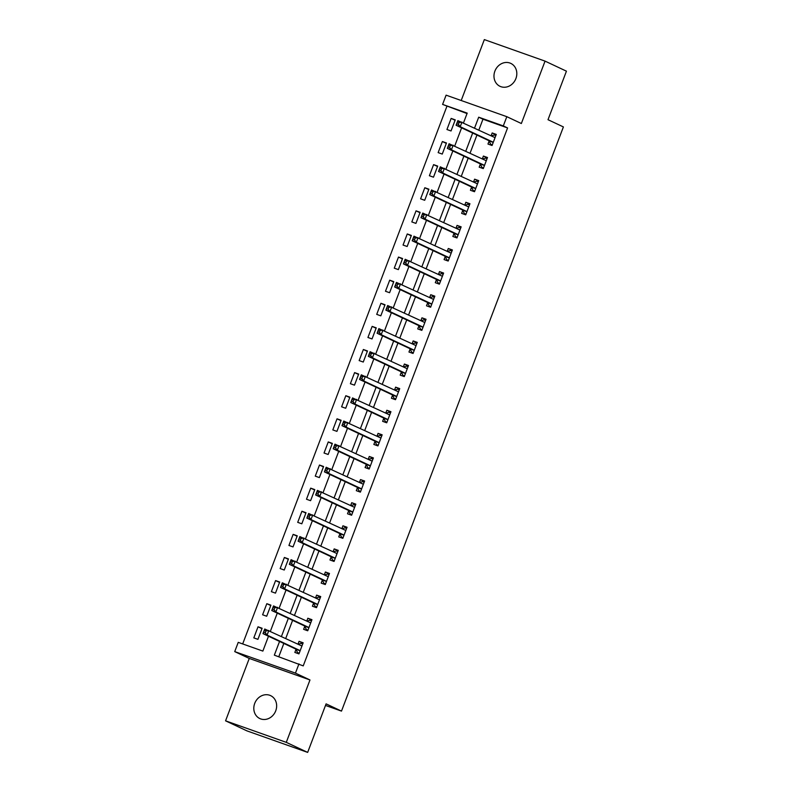 <?xml version="1.0" encoding="UTF-8"?>
<svg xmlns="http://www.w3.org/2000/svg" width="792" height="792" viewBox="0 0 792 792"><rect width="100%" height="100%" fill="white"/><g stroke="black" fill="none" stroke-linecap="round" stroke-linejoin="round"><path stroke-width="1.19" d="M494.891 71.131A12.672 11.128 -64.8 0 0 500.009 86.318A12.672 11.128 -64.8 0 0 515.899 78.576A12.672 11.128 -64.8 0 0 510.781 63.39A12.672 11.128 -64.8 0 0 494.891 71.131M254.727 703.375A12.672 11.128 -64.8 0 0 259.835 718.562A12.672 11.128 -64.8 0 0 275.735 710.82A12.672 11.128 -64.8 0 0 270.617 695.633A12.672 11.128 -64.8 0 0 254.727 703.375M467.042 113.563L442.589 104.405L446.104 95.159L506.821 116.681L503.306 125.918L478.695 117.196L474.576 128.027M325.502 705.444L341.491 711.107L563.399 126.928L548.005 119.701L566.438 71.171L545.054 61.123L484.338 39.6L461.201 100.515M341.491 711.107L326.096 703.87L307.662 752.4L246.946 730.877L225.562 720.829L286.278 742.351L309.979 679.962L295.446 673.121L234.729 651.608L238.234 642.361L262.855 651.083L268.498 636.233M309.979 679.962L249.262 658.439L225.562 720.829M249.262 658.439L234.729 651.608M446.866 106.415L242.679 643.936M307.662 752.4L286.278 742.351M257.925 639.342L262.132 628.254L258.034 626.799L253.816 637.887L257.925 639.342M266.696 616.235L270.913 605.147L266.815 603.692L262.598 614.78L266.696 616.235M275.477 593.129L279.695 582.041L275.586 580.586L271.379 591.673L275.477 593.129M284.259 570.022L288.466 558.924L284.368 557.469L280.15 568.567L284.259 570.022M293.03 546.916L297.248 535.818L293.149 534.362L288.932 545.46L293.03 546.916M301.811 523.799L306.029 512.711L301.92 511.256L297.713 522.354L301.811 523.799M310.593 500.692L314.8 489.605L310.702 488.149L306.484 499.237L310.593 500.692M319.364 477.586L323.582 466.498L319.483 465.043L315.265 476.131L319.364 477.586M328.145 454.479L332.363 443.391L328.254 441.936L324.047 453.024L328.145 454.479M336.927 431.373L341.134 420.275L337.036 418.82L332.818 429.917L336.927 431.373M345.698 408.266L349.916 397.168L345.817 395.713L341.6 406.811L345.698 408.266M354.479 385.15L358.697 374.062L354.588 372.606L350.381 383.704L354.479 385.15M363.261 362.043L367.468 350.955L363.37 349.5L359.152 360.588L363.261 362.043M372.032 338.936L376.25 327.848L372.151 326.393L367.933 337.481L372.032 338.936M380.813 315.83L385.031 304.742L380.922 303.287L376.715 314.375L380.813 315.83M389.595 292.723L393.802 281.625L389.704 280.18L385.486 291.268L389.595 292.723M398.366 269.617L402.583 258.519L398.485 257.063L394.267 268.161L398.366 269.617M407.147 246.5L411.365 235.412L407.256 233.957L403.049 245.055L407.147 246.5M415.929 223.394L420.136 212.305L416.038 210.85L411.82 221.938L415.929 223.394M424.7 200.287L428.918 189.199L424.819 187.744L420.602 198.832L424.7 200.287M433.481 177.18L437.699 166.092L433.59 164.637L429.383 175.725L433.481 177.18M442.263 154.074L446.47 142.976L442.372 141.53L438.154 152.618L442.263 154.074M451.034 130.967L455.252 119.869L451.153 118.414L446.935 129.512L451.034 130.967M279.556 641.431L274.339 655.152L303.227 665.894L507.583 127.928L482.971 119.206L478.853 130.036M476.942 135.056L470.082 153.143M468.171 158.162L461.3 176.25M459.39 181.279L452.519 199.356M450.608 204.385L443.748 222.463M441.837 227.492L434.966 245.579M433.056 250.599L426.185 268.686M424.274 273.705L417.414 291.793M415.503 296.812L408.632 314.899M406.722 319.928L399.851 338.006M397.94 343.035L391.08 361.112M389.169 366.142L382.298 384.229M380.388 389.248L373.517 407.335M371.606 412.355L364.746 430.442M362.835 435.461L355.964 453.549M354.054 458.578L347.183 476.655M345.272 481.685L338.412 499.762M336.501 504.791L329.63 522.878M327.72 527.898L320.849 545.985M318.938 551.004L312.078 569.092M310.167 574.111L303.296 592.198M301.386 597.227L294.515 615.305M292.604 620.334L285.744 638.411M283.833 643.441L278.784 656.726M295.99 649.42L294.842 652.43L298.95 653.885L303.158 642.797L299.059 641.342L297.98 644.173M304.762 626.314L303.623 629.323L307.722 630.779L311.939 619.681L307.84 618.235L306.761 621.067M313.543 603.207L312.404 606.217L316.503 607.672L320.72 596.574L316.612 595.119L315.543 597.95M322.324 580.1L321.176 583.11L325.284 584.555L329.492 573.467L325.393 572.012L324.314 574.843M331.096 556.994L329.957 559.993L334.056 561.449L338.273 550.361L334.175 548.906L333.095 551.737M339.877 533.877L338.738 536.887L342.837 538.342L347.054 527.254L342.946 525.799L341.877 528.63M348.658 510.771L347.51 513.78L351.618 515.236L355.826 504.148L351.727 502.692L350.648 505.524M357.43 487.664L356.291 490.674L360.39 492.129L364.607 481.031L360.508 479.586L359.429 482.417M366.211 464.558L365.072 467.567L369.171 469.022L373.388 457.925L369.28 456.469L368.211 459.301M374.992 441.451L373.844 444.46L377.952 445.906L382.16 434.818L378.061 433.363L376.982 436.194M383.764 418.344L382.625 421.344L386.724 422.799L390.941 411.711L386.842 410.256L385.763 413.087M392.545 395.228L391.406 398.237L395.505 399.693L399.722 388.605L395.614 387.149L394.545 389.981M401.326 372.121L400.178 375.131L404.286 376.586L408.494 365.498L404.395 364.043L403.316 366.874M410.098 349.015L408.959 352.024L413.058 353.48L417.275 342.382L413.177 340.936L412.097 343.768M418.879 325.908L417.74 328.918L421.839 330.373L426.056 319.275L421.948 317.82L420.879 320.651M427.66 302.801L426.512 305.811L430.62 307.256L434.828 296.168L430.729 294.713L429.65 297.545M436.432 279.695L435.293 282.695L439.392 284.15L443.609 273.062L439.51 271.607L438.431 274.438M445.213 256.588L444.074 259.588L448.173 261.043L452.39 249.955L448.282 248.5L447.213 251.331M453.994 233.472L452.846 236.481L456.954 237.937L461.162 226.849L457.063 225.393L455.984 228.225M462.766 210.365L461.627 213.375L465.726 214.83L469.943 203.732L465.844 202.287L464.765 205.118M471.547 187.258L470.408 190.268L474.507 191.723L478.724 180.625L474.616 179.17L473.547 182.002M480.328 164.152L479.18 167.161L483.288 168.607L487.496 157.519L483.397 156.064L482.318 158.895M489.1 141.045L487.961 144.045L492.06 145.5L496.277 134.412L492.178 132.957L491.099 135.788M506.821 116.681L521.354 123.512L545.054 61.123M507.583 127.928L503.306 125.918M298.96 663.884L295.446 673.121M463.518 122.829L467.201 113.127L442.589 104.405M270.409 631.204L277.269 613.127M279.18 608.098L286.051 590.01M287.961 584.991L294.832 566.904M296.743 561.884L303.603 543.797M305.514 538.778L312.385 520.691M314.295 515.661L321.166 497.584M323.077 492.555L329.937 474.477M331.848 469.448L338.719 451.361M340.629 446.341L347.5 428.254M349.411 423.235L356.271 405.148M358.182 400.128L365.053 382.041M366.963 377.012L373.834 358.934M375.745 353.905L382.605 335.828M384.516 330.799L391.387 312.711M393.297 307.692L400.168 289.605M402.079 284.585L408.939 266.498M410.85 261.479L417.721 243.391M419.631 238.362L426.502 220.285M428.413 215.256L435.273 197.178M437.184 192.149L444.055 174.062M445.965 169.042L452.836 150.955M454.747 145.936L461.607 127.849M472.666 133.046L465.805 151.133M463.894 156.153L457.024 174.24M455.113 179.269L448.242 197.347M446.332 202.376L439.471 220.453M437.56 225.482L430.69 243.57M428.779 248.589L421.908 266.676M419.998 271.696L413.137 289.783M411.226 294.802L404.356 312.889M402.445 317.919L395.574 335.996M393.664 341.025L386.803 359.103M384.892 364.132L378.022 382.219M376.111 387.238L369.24 405.326M367.33 410.345L360.469 428.432M358.558 433.452L351.688 451.539M349.777 456.568L342.906 474.646M340.996 479.675L334.135 497.752M332.224 502.781L325.354 520.869M323.443 525.888L316.572 543.975M314.662 548.995L307.801 567.082M305.89 572.101L299.02 590.188M297.109 595.218L290.238 613.295M288.337 618.324L281.467 636.402M482.971 119.206L478.695 117.196M303.009 643.193L299.059 641.342M261.984 628.66L258.034 626.799M455.103 120.275L451.153 118.414M446.322 143.382L442.372 141.53M437.54 166.488L433.59 164.637M428.769 189.595L424.819 187.744M419.988 212.711L416.038 210.85M411.206 235.818L407.256 233.957M402.435 258.925L398.485 257.063M393.654 282.031L389.704 280.18M384.872 305.138L380.922 303.287M376.101 328.244L372.151 326.393M367.32 351.361L363.37 349.5M358.538 374.467L354.588 372.606M349.767 397.574L345.817 395.713M340.986 420.681L337.036 418.82M332.204 443.787L328.254 441.936M323.433 466.894L319.483 465.043M314.652 490.01L310.702 488.149M305.87 513.117L301.92 511.256M297.099 536.224L293.149 534.362M288.318 559.33L284.368 557.469M279.536 582.437L275.586 580.586M270.765 605.543L266.815 603.692M311.791 620.087L307.84 618.235M320.562 596.98L316.612 595.119M329.343 573.873L325.393 572.012M338.125 550.767L334.175 548.906M346.896 527.65L342.946 525.799M355.677 504.544L351.727 502.692M364.459 481.437L360.508 479.586M373.23 458.33L369.28 456.469M382.011 435.224L378.061 433.363M390.793 412.117L386.842 410.256M399.564 389.001L395.614 387.149M408.345 365.894L404.395 364.043M417.127 342.788L413.177 340.936M425.898 319.681L421.948 317.82M434.679 296.574L430.729 294.713M443.461 273.468L439.51 271.607M452.232 250.351L448.282 248.5M461.013 227.245L457.063 225.393M469.795 204.138L465.844 202.287M478.566 181.031L474.616 179.17M487.347 157.925L483.397 156.064M496.129 134.818L492.178 132.957M299.148 653.36L297.594 652.628L299.208 653.202M298.188 644.262L301.099 643.391L302.722 643.965M297.594 652.628L295.911 649.282A1.98 0.941 109.5 0 0 295.644 648.994L262.984 633.64L264.736 629.016L301.505 645.827A1.98 0.941 109.5 0 0 301.544 645.846A1.98 0.941 109.5 0 0 301.871 645.846L302.019 645.797M265.963 630.897L268.834 630.472L267.082 635.095L262.984 633.64L263.627 632.164L265.27 632.749L265.963 630.897L264.33 630.313L263.627 632.164M300.089 650.875L300.019 650.737A1.98 0.941 109.5 0 0 299.752 650.45L267.082 635.095L265.27 632.749M264.736 629.016L264.33 630.313M307.92 630.254L306.365 629.521L307.989 630.095M306.959 621.156L309.88 620.284L311.494 620.849M306.365 629.521L304.692 626.165A1.98 0.941 109.5 0 0 304.425 625.888L271.755 610.533L273.517 605.91L310.286 622.72A1.98 0.941 109.5 0 0 310.325 622.74A1.98 0.941 109.5 0 0 310.652 622.74L310.801 622.69M274.745 607.791L277.616 607.365L275.863 611.988L271.755 610.533L272.398 609.058L274.042 609.642L274.745 607.791L273.101 607.207L272.398 609.058M308.87 627.769L308.791 627.62A1.98 0.941 109.5 0 0 308.524 627.343L275.863 611.988L274.042 609.642M273.517 605.91L273.101 607.207M316.701 607.147L315.147 606.415L316.76 606.989M315.741 598.049L318.661 597.168L320.275 597.742M315.147 606.415L313.474 603.058A1.98 0.941 109.5 0 0 313.206 602.781L280.536 587.426L282.289 582.803L319.057 599.613A1.98 0.941 109.5 0 0 319.107 599.623A1.98 0.941 109.5 0 0 319.433 599.623L319.572 599.584M283.526 584.684L286.397 584.258L284.635 588.872L280.536 587.426L281.18 585.951L282.823 586.526L283.526 584.684L281.883 584.1L281.18 585.951M317.642 604.662L317.572 604.514A1.98 0.941 109.5 0 0 317.305 604.237L284.635 588.872L282.823 586.526M282.289 582.803L281.883 584.1M325.482 584.041L323.928 583.308L325.542 583.882M324.522 574.942L327.433 574.061L329.056 574.636M323.928 583.308L322.245 579.952A1.98 0.941 109.5 0 0 321.978 579.665L289.318 564.31L291.07 559.697L327.838 576.507A1.98 0.941 109.5 0 0 327.878 576.517A1.98 0.941 109.5 0 0 328.205 576.517L328.353 576.477M292.298 561.577L295.168 561.142L293.416 565.765L289.318 564.31L289.961 562.845L291.605 563.419L292.298 561.577L290.664 560.993L289.961 562.845M326.423 581.556L326.353 581.407A1.98 0.941 109.5 0 0 326.086 581.12L293.416 565.765L291.605 563.419M291.07 559.697L290.664 560.993M334.254 560.934L332.699 560.201L334.323 560.776M333.293 551.836L336.214 550.955L337.828 551.529M332.699 560.201L331.026 556.845A1.98 0.941 109.5 0 0 330.759 556.558L298.089 541.203L299.851 536.58L336.62 553.39A1.98 0.941 109.5 0 0 336.659 553.41A1.98 0.941 109.5 0 0 336.986 553.41L337.135 553.37M301.079 538.461L303.95 538.035L302.197 542.659L298.089 541.203L298.733 539.728L300.376 540.312L301.079 538.461L299.435 537.887L298.733 539.728M335.204 558.449L335.125 558.301A1.98 0.941 109.5 0 0 334.858 558.014L302.197 542.659L300.376 540.312M299.851 536.58L299.435 537.887M343.035 537.817L341.481 537.095L343.094 537.659M342.075 528.729L344.995 527.848L346.609 528.422M341.481 537.095L339.808 533.739A1.98 0.941 109.5 0 0 339.54 533.452L306.87 518.097L308.623 513.473L345.391 530.284A1.98 0.941 109.5 0 0 345.441 530.303A1.98 0.941 109.5 0 0 345.767 530.303L345.906 530.254M309.86 515.354L312.731 514.929L310.969 519.552L306.87 518.097L307.514 516.622L309.157 517.206L309.86 515.354L308.217 514.77L307.514 516.622M343.976 535.333L343.906 535.194A1.98 0.941 109.5 0 0 343.639 534.907L310.969 519.552L309.157 517.206M308.623 513.473L308.217 514.77M351.816 514.711L350.262 513.978L351.876 514.553M350.856 505.613L353.767 504.742L355.39 505.316M350.262 513.978L348.579 510.632A1.98 0.941 109.5 0 0 348.312 510.345L315.652 494.99L317.404 490.367L354.173 507.177A1.98 0.941 109.5 0 0 354.212 507.197A1.98 0.941 109.5 0 0 354.539 507.197L354.687 507.147M318.632 492.248L321.502 491.822L319.75 496.445L315.652 494.99L316.295 493.515L317.938 494.099L318.632 492.248L316.998 491.664L316.295 493.515M352.757 512.226L352.688 512.087A1.98 0.941 109.5 0 0 352.42 511.8L319.75 496.445L317.938 494.099M317.404 490.367L316.998 491.664M360.588 491.604L359.033 490.872L360.657 491.446M359.627 482.506L362.548 481.635L364.162 482.199M359.033 490.872L357.36 487.516A1.98 0.941 109.5 0 0 357.093 487.238L324.423 471.883L326.185 467.26L362.954 484.07A1.98 0.941 109.5 0 0 362.993 484.09A1.98 0.941 109.5 0 0 363.32 484.09L363.469 484.041M327.413 469.141L330.284 468.715L328.531 473.339L324.423 471.883L325.067 470.408L326.71 470.993L327.413 469.141L325.769 468.557L325.067 470.408M361.538 489.119L361.459 488.971A1.98 0.941 109.5 0 0 361.192 488.694L328.531 473.339L326.71 470.993M326.185 467.26L325.769 468.557M369.369 468.498L367.815 467.765L369.428 468.339M368.409 459.4L371.329 458.518L372.943 459.093M367.815 467.765L366.142 464.409A1.98 0.941 109.5 0 0 365.874 464.132L333.204 448.777L334.957 444.154L371.725 460.964A1.98 0.941 109.5 0 0 371.775 460.974A1.98 0.941 109.5 0 0 372.101 460.974L372.24 460.934M336.194 446.035L339.065 445.609L337.303 450.222L333.204 448.777L333.848 447.302L335.491 447.876L336.194 446.035L334.551 445.45L333.848 447.302M370.31 466.013L370.24 465.864A1.98 0.941 109.5 0 0 369.973 465.587L337.303 450.222L335.491 447.876M334.957 444.154L334.551 445.45M378.15 445.391L376.596 444.658L378.21 445.233M377.19 436.293L380.101 435.412L381.724 435.986M376.596 444.658L374.913 441.302A1.98 0.941 109.5 0 0 374.646 441.025L341.986 425.66L343.738 421.047L380.507 437.857A1.98 0.941 109.5 0 0 380.546 437.867A1.98 0.941 109.5 0 0 380.873 437.867L381.021 437.827M344.965 422.928L347.837 422.492L346.084 427.116L341.986 425.66L342.629 424.195L344.272 424.769L344.965 422.928L343.332 422.344L342.629 424.195M379.091 442.906L379.022 442.758A1.98 0.941 109.5 0 0 378.754 442.471L346.084 427.116L344.272 424.769M343.738 421.047L343.332 422.344M386.922 422.284L385.367 421.552L386.991 422.126M385.961 413.186L388.882 412.305L390.496 412.88M385.367 421.552L383.694 418.196A1.98 0.941 109.5 0 0 383.427 417.909L350.757 402.554L352.519 397.93L389.288 414.741A1.98 0.941 109.5 0 0 389.327 414.76A1.98 0.941 109.5 0 0 389.654 414.76L389.803 414.721M353.747 399.812L356.618 399.386L354.865 404.009L350.757 402.554L351.4 401.079L353.044 401.663L353.747 399.812L352.103 399.237L351.4 401.079M387.872 419.8L387.793 419.651A1.98 0.941 109.5 0 0 387.526 419.364L354.865 404.009L353.044 401.663M352.519 397.93L352.103 399.237M395.703 399.168L394.149 398.445L395.762 399.01M394.743 390.08L397.663 389.199L399.277 389.773M394.149 398.445L392.476 395.089A1.98 0.941 109.5 0 0 392.208 394.802L359.538 379.447L361.291 374.824L398.059 391.634A1.98 0.941 109.5 0 0 398.099 391.654A1.98 0.941 109.5 0 0 398.435 391.654L398.574 391.604M362.528 376.705L365.399 376.279L363.637 380.902L359.538 379.447L360.182 377.972L361.825 378.556L362.528 376.705L360.885 376.131L360.182 377.972M396.643 396.683L396.574 396.545A1.98 0.941 109.5 0 0 396.307 396.257L363.637 380.902L361.825 378.556M361.291 374.824L360.885 376.131M404.484 376.061L402.93 375.329L404.544 375.903M403.524 366.963L406.435 366.092L408.058 366.666M402.93 375.329L401.247 371.983A1.98 0.941 109.5 0 0 400.98 371.695L368.32 356.341L370.072 351.717L406.84 368.527A1.98 0.941 109.5 0 0 406.88 368.547A1.98 0.941 109.5 0 0 407.207 368.547L407.355 368.498M371.3 353.598L374.171 353.173L372.418 357.796L368.32 356.341L368.963 354.865L370.607 355.45L371.3 353.598L369.666 353.014L368.963 354.865M405.425 373.577L405.356 373.438A1.98 0.941 109.5 0 0 405.088 373.151L372.418 357.796L370.607 355.45M370.072 351.717L369.666 353.014M413.256 352.955L411.701 352.222L413.325 352.796M412.295 343.857L415.216 342.986L416.83 343.55M411.701 352.222L410.028 348.876A1.98 0.941 109.5 0 0 409.761 348.589L377.091 333.234L378.853 328.611L415.622 345.421A1.98 0.941 109.5 0 0 415.661 345.441A1.98 0.941 109.5 0 0 415.988 345.441L416.137 345.391M380.081 330.492L382.952 330.066L381.2 334.689L377.091 333.234L377.735 331.759L379.378 332.343L380.081 330.492L378.437 329.908L377.735 331.759M414.206 350.47L414.127 350.321A1.98 0.941 109.5 0 0 413.86 350.044L381.2 334.689L379.378 332.343M378.853 328.611L378.437 329.908M422.037 329.848L420.483 329.116L422.096 329.69M421.077 320.75L423.997 319.869L425.611 320.443M420.483 329.116L418.81 325.76A1.98 0.941 109.5 0 0 418.542 325.482L385.872 310.127L387.625 305.504L424.393 322.314A1.98 0.941 109.5 0 0 424.433 322.324A1.98 0.941 109.5 0 0 424.769 322.324L424.908 322.285M388.862 307.385L391.733 306.959L389.971 311.573L385.872 310.127L386.516 308.652L388.159 309.227L388.862 307.385L387.219 306.801L386.516 308.652M422.978 327.363L422.908 327.215A1.98 0.941 109.5 0 0 422.641 326.938L389.971 311.573L388.159 309.227M387.625 305.504L387.219 306.801M430.818 306.742L429.264 306.009L430.878 306.583M429.858 297.643L432.769 296.762L434.392 297.337M429.264 306.009L427.581 302.653A1.98 0.941 109.5 0 0 427.314 302.376L394.654 287.011L396.406 282.397L433.175 299.208A1.98 0.941 109.5 0 0 433.214 299.218A1.98 0.941 109.5 0 0 433.541 299.218L433.689 299.178M397.633 284.278L400.505 283.843L398.752 288.466L394.654 287.011L395.297 285.546L396.94 286.12L397.633 284.278L396 283.694L395.297 285.546M431.759 304.257L431.69 304.108A1.98 0.941 109.5 0 0 431.422 303.821L398.752 288.466L396.94 286.12M396.406 282.397L396 283.694M439.59 283.635L438.035 282.902L439.659 283.477M438.629 274.537L441.55 273.656L443.164 274.23M438.035 282.902L436.362 279.546A1.98 0.941 109.5 0 0 436.095 279.259L403.425 263.904L405.187 259.281L441.956 276.091A1.98 0.941 109.5 0 0 441.995 276.111A1.98 0.941 109.5 0 0 442.322 276.111L442.471 276.071M406.415 261.162L409.286 260.736L407.533 265.36L403.425 263.904L404.068 262.429L405.712 263.013L406.415 261.162L404.771 260.588L404.068 262.429M440.54 281.15L440.461 281.002A1.98 0.941 109.5 0 0 440.194 280.714L407.533 265.36L405.712 263.013M405.187 259.281L404.771 260.588M448.371 260.518L446.817 259.796L448.43 260.36M447.411 251.43L450.331 250.549L451.945 251.123M446.817 259.796L445.144 256.44A1.98 0.941 109.5 0 0 444.876 256.153L412.206 240.798L413.959 236.174L450.727 252.985A1.98 0.941 109.5 0 0 450.767 253.004A1.98 0.941 109.5 0 0 451.103 253.004L451.242 252.965M415.196 238.055L418.067 237.63L416.305 242.253L412.206 240.798L412.85 239.323L414.493 239.907L415.196 238.055L413.553 237.481L412.85 239.323M449.312 258.034L449.242 257.895A1.98 0.941 109.5 0 0 448.975 257.608L416.305 242.253L414.493 239.907M413.959 236.174L413.553 237.481M457.152 237.412L455.598 236.679L457.212 237.254M456.192 228.314L459.103 227.443L460.726 228.017M455.598 236.679L453.915 233.333A1.98 0.941 109.5 0 0 453.648 233.046L420.988 217.691L422.74 213.068L459.508 229.878A1.98 0.941 109.5 0 0 459.548 229.898A1.98 0.941 109.5 0 0 459.875 229.898L460.023 229.848M423.967 214.949L426.838 214.523L425.086 219.146L420.988 217.691L421.631 216.216L423.274 216.8L423.967 214.949L422.334 214.365L421.631 216.216M458.093 234.927L458.023 234.788A1.98 0.941 109.5 0 0 457.756 234.501L425.086 219.146L423.274 216.8M422.74 213.068L422.334 214.365M465.924 214.305L464.369 213.573L465.993 214.147M464.963 205.207L467.884 204.336L469.498 204.9M464.369 213.573L462.696 210.226A1.98 0.941 109.5 0 0 462.429 209.939L429.759 194.585L431.521 189.961L468.29 206.771A1.98 0.941 109.5 0 0 468.329 206.791A1.98 0.941 109.5 0 0 468.656 206.791L468.805 206.742M432.749 191.842L435.62 191.416L433.868 196.04L429.759 194.585L430.402 193.109L432.046 193.694L432.749 191.842L431.105 191.258L430.402 193.109M466.874 211.82L466.795 211.672A1.98 0.941 109.5 0 0 466.528 211.395L433.868 196.04L432.046 193.694M431.521 189.961L431.105 191.258M474.705 191.199L473.151 190.466L474.764 191.04M473.745 182.101L476.665 181.22L478.279 181.794M473.151 190.466L471.478 187.11A1.98 0.941 109.5 0 0 471.21 186.833L438.54 171.478L440.293 166.855L477.061 183.665A1.98 0.941 109.5 0 0 477.101 183.675A1.98 0.941 109.5 0 0 477.437 183.675L477.576 183.635M441.53 168.736L444.401 168.31L442.639 172.923L438.54 171.478L439.184 170.003L440.827 170.587L441.53 168.736L439.887 168.151L439.184 170.003M475.645 188.714L475.576 188.565A1.98 0.941 109.5 0 0 475.309 188.288L442.639 172.923L440.827 170.587M440.293 166.855L439.887 168.151M483.486 168.092L481.932 167.359L483.546 167.934M482.526 158.994L485.437 158.113L487.06 158.687M481.932 167.359L480.249 164.003A1.98 0.941 109.5 0 0 479.982 163.726L447.322 148.361L449.074 143.748L485.842 160.558A1.98 0.941 109.5 0 0 485.882 160.568A1.98 0.941 109.5 0 0 486.209 160.568L486.357 160.529M450.302 145.629L453.173 145.193L451.42 149.817L447.322 148.361L447.965 146.896L449.608 147.47L450.302 145.629L448.668 145.045L447.965 146.896M484.427 165.607L484.358 165.459A1.98 0.941 109.5 0 0 484.09 165.172L451.42 149.817L449.608 147.47M449.074 143.748L448.668 145.045M492.258 144.985L490.703 144.253L492.327 144.827M491.297 135.887L494.218 135.006L495.832 135.581M490.703 144.253L489.03 140.897A1.98 0.941 109.5 0 0 488.763 140.61L456.093 125.255L457.855 120.631L494.624 137.442A1.98 0.941 109.5 0 0 494.663 137.462A1.98 0.941 109.5 0 0 494.99 137.462L495.139 137.422M459.083 122.513L461.954 122.087L460.202 126.71L456.093 125.255L456.737 123.78L458.38 124.364L459.083 122.513L457.439 121.938L456.737 123.78M493.208 142.501L493.129 142.352A1.98 0.941 109.5 0 0 492.862 142.065L460.202 126.71L458.38 124.364M457.855 120.631L457.439 121.938M300.019 650.737L295.911 649.282M299.752 650.45L295.644 648.994M301.871 645.846L300.514 645.361M308.791 627.62L304.692 626.165M308.524 627.343L304.425 625.888M310.652 622.74L309.296 622.255M317.572 604.514L313.474 603.058M317.305 604.237L313.206 602.781M319.433 599.623L318.067 599.148M326.353 581.407L322.245 579.952M326.086 581.12L321.978 579.665M328.205 576.517L326.849 576.032M335.125 558.301L331.026 556.845M334.858 558.014L330.759 556.558M336.986 553.41L335.63 552.925M343.906 535.194L339.808 533.739M343.639 534.907L339.54 533.452M345.767 530.303L344.401 529.818M352.688 512.087L348.579 510.632M352.42 511.8L348.312 510.345M354.539 507.197L353.183 506.712M361.459 488.971L357.36 487.516M361.192 488.694L357.093 487.238M363.32 484.09L361.964 483.605M370.24 465.864L366.142 464.409M369.973 465.587L365.874 464.132M372.101 460.974L370.735 460.498M379.022 442.758L374.913 441.302M378.754 442.471L374.646 441.025M380.873 437.867L379.517 437.382M387.793 419.651L383.694 418.196M387.526 419.364L383.427 417.909M389.654 414.76L388.298 414.275M396.574 396.545L392.476 395.089M396.307 396.257L392.208 394.802M398.435 391.654L397.069 391.169M405.356 373.438L401.247 371.983M405.088 373.151L400.98 371.695M407.207 368.547L405.851 368.062M414.127 350.321L410.028 348.876M413.86 350.044L409.761 348.589M415.988 345.441L414.632 344.956M422.908 327.215L418.81 325.76M422.641 326.938L418.542 325.482M424.769 322.324L423.403 321.849M431.69 304.108L427.581 302.653M431.422 303.821L427.314 302.376M433.541 299.218L432.185 298.733M440.461 281.002L436.362 279.546M440.194 280.714L436.095 279.259M442.322 276.111L440.966 275.626M449.242 257.895L445.144 256.44M448.975 257.608L444.876 256.153M451.103 253.004L449.737 252.519M458.023 234.788L453.915 233.333M457.756 234.501L453.648 233.046M459.875 229.898L458.518 229.413M466.795 211.672L462.696 210.226M466.528 211.395L462.429 209.939M468.656 206.791L467.3 206.306M475.576 188.565L471.478 187.11M475.309 188.288L471.21 186.833M477.437 183.675L476.071 183.2M484.358 165.459L480.249 164.003M484.09 165.172L479.982 163.726M486.209 160.568L484.853 160.083M493.129 142.352L489.03 140.897M492.862 142.065L488.763 140.61M494.99 137.462L493.634 136.976"/></g></svg>
